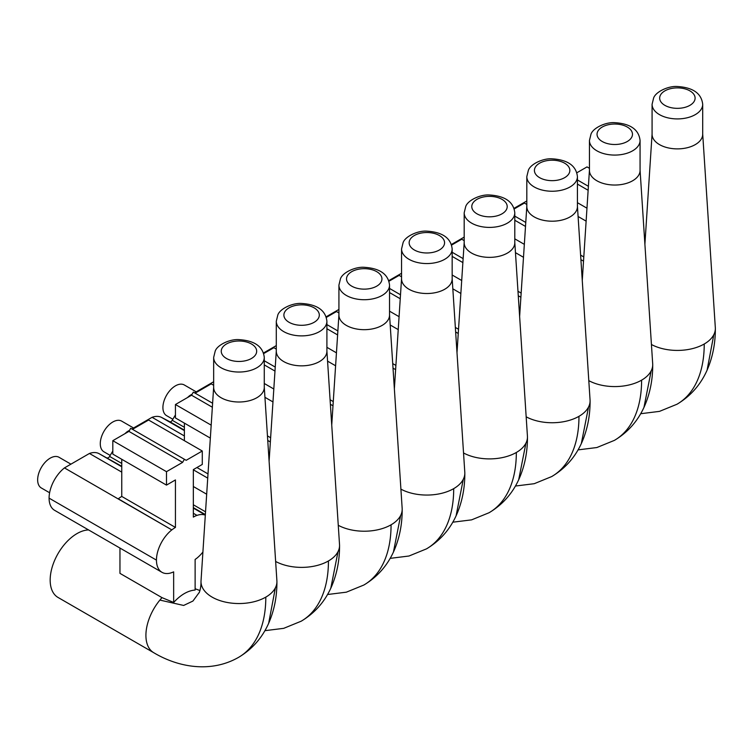 <?xml version="1.0" encoding="UTF-8"?>
<svg xmlns="http://www.w3.org/2000/svg" width="753" height="753" viewBox="0 0 753 753"><rect width="100%" height="100%" fill="white"/><g stroke="black" fill="none" stroke-linecap="round" stroke-linejoin="round"><path stroke-width="1.13" d="M213.664 357.43L213.664 387.39A25.31 14.608 0 0 0 235.369 401.857A25.31 14.608 0 0 0 263.249 391.504A25.31 14.608 0 0 0 264.275 387.39L264.275 357.43C263.042 346.484 254.523 340.544 238.71 339.612C229.74 339.038 217.288 344.93 215.198 351.114L213.664 357.43A25.31 14.608 0 0 0 235.369 371.888A25.31 14.608 0 0 0 263.249 361.544A25.31 14.608 0 0 0 264.275 357.43M264.275 387.117L276.897 580.798A37.961 21.912 180 0 1 276.925 581.627A37.961 21.912 180 0 1 275.391 587.792A37.961 21.912 180 0 1 265.95 597.044A37.961 21.912 180 0 1 265.809 597.12A37.961 21.912 180 0 1 211.998 597.054A37.961 21.912 180 0 1 201.004 581.627A37.961 21.912 180 0 1 201.032 580.798L213.664 387.117M88.572 529.933A37.961 21.912 120 0 0 64.146 544.805A37.961 21.912 120 0 0 58.037 597.458L153.772 652.729C179.082 667.836 211.518 672.843 238.55 657.369A131.596 75.978 -120 0 0 238.616 657.331A131.596 75.978 -120 0 0 265.809 597.12M119.962 548.052L119.962 573.362L162.017 597.647A37.961 21.912 120 0 0 159.89 600.085A37.961 21.912 120 0 0 153.772 652.729M171.976 529.792A26.637 15.38 -60 0 1 175.44 527.429L121.76 496.434A26.637 15.38 -60 0 0 118.296 498.806L171.816 529.896A26.628 15.371 -60 0 0 156.455 560.119A26.628 15.371 -60 0 0 161.97 572.308A26.628 15.371 -60 0 0 171.129 572.854L171.223 572.798A26.628 15.38 -60 0 0 173.651 571.856L173.651 602.447C180.805 594.719 187.968 590.587 195.121 590.051L195.121 559.451A26.628 15.38 -60 0 0 197.644 557.54L197.568 557.587A26.76 15.446 -60 0 0 202.905 552.043M173.651 602.447L162.017 597.647M276.295 321.267L276.295 351.227A25.31 14.608 0 0 0 298 365.694A25.31 14.608 0 0 0 325.88 355.341A25.31 14.608 0 0 0 326.906 351.227L326.906 321.267C325.682 310.321 317.154 304.381 301.341 303.45C292.371 302.875 279.918 308.777 277.829 314.952L276.295 321.267A25.31 14.608 0 0 0 298 335.734A25.31 14.608 0 0 0 325.88 325.381A25.31 14.608 0 0 0 326.906 321.267M326.906 350.954L339.528 544.645A37.961 21.912 180 0 1 339.556 545.464A37.961 21.912 180 0 1 338.022 551.638A37.961 21.912 180 0 1 328.581 560.881A37.961 21.912 180 0 1 328.44 560.966A37.961 21.912 180 0 1 275.636 561.456M338.925 285.105L338.925 315.074A25.31 14.608 0 0 0 360.631 329.532A25.31 14.608 0 0 0 388.51 319.187A25.31 14.608 0 0 0 389.536 315.074L389.536 285.105C388.313 274.158 379.785 268.219 363.972 267.287C355.002 266.713 342.549 272.614 340.46 278.789L338.925 285.105A25.31 14.608 0 0 0 360.631 299.572A25.31 14.608 0 0 0 388.51 289.227A25.31 14.608 0 0 0 389.536 285.105M389.536 314.792L402.168 508.482A37.961 21.912 180 0 1 402.187 509.31A37.961 21.912 180 0 1 400.652 515.476A37.961 21.912 180 0 1 391.212 524.719A37.961 21.912 180 0 1 391.071 524.803A37.961 21.912 180 0 1 338.266 525.293M401.556 248.951L401.556 278.911A25.31 14.608 0 0 0 423.261 293.369A25.31 14.608 0 0 0 451.141 283.024A25.31 14.608 0 0 0 452.167 278.911L452.167 248.951C450.943 238.004 442.416 232.065 426.603 231.133C417.633 230.559 405.18 236.451 403.1 242.626L401.556 248.951A25.31 14.608 0 0 0 423.261 263.409A25.31 14.608 0 0 0 451.141 253.064A25.31 14.608 0 0 0 452.167 248.951M452.167 278.638L464.799 472.319A37.961 21.912 180 0 1 464.827 473.148A37.961 21.912 180 0 1 463.283 479.313A37.961 21.912 180 0 1 453.852 488.556A37.961 21.912 180 0 1 453.701 488.641A37.961 21.912 180 0 1 400.907 489.139M464.187 212.788L464.187 242.748A25.31 14.608 0 0 0 485.892 257.215A25.31 14.608 0 0 0 513.781 246.862A25.31 14.608 0 0 0 514.798 242.748L514.798 212.788C513.574 201.842 505.047 195.902 489.234 194.971C480.263 194.396 467.811 200.289 465.731 206.473L464.187 212.788A25.31 14.608 0 0 0 485.892 227.255A25.31 14.608 0 0 0 513.781 216.902A25.31 14.608 0 0 0 514.798 212.788M514.798 242.475L527.429 436.156A37.961 21.912 180 0 1 527.458 436.985A37.961 21.912 180 0 1 525.923 443.159A37.961 21.912 180 0 1 516.483 452.402A37.961 21.912 180 0 1 516.332 452.478A37.961 21.912 180 0 1 463.537 452.977M526.818 176.626L526.818 206.595A25.31 14.608 0 0 0 548.523 221.053A25.31 14.608 0 0 0 576.412 210.708A25.31 14.608 0 0 0 577.429 206.595L577.429 176.626C576.205 165.679 567.687 159.74 551.864 158.808C542.904 158.234 530.451 164.135 528.361 170.31L526.818 176.626A25.31 14.608 0 0 0 548.523 191.093A25.31 14.608 0 0 0 576.412 180.739A25.31 14.608 0 0 0 577.429 176.626M577.429 206.313L590.06 400.003A37.961 21.912 180 0 1 590.088 400.822A37.961 21.912 180 0 1 588.554 406.996A37.961 21.912 180 0 1 579.113 416.24A37.961 21.912 180 0 1 578.972 416.324A37.961 21.912 180 0 1 526.168 416.814M589.448 140.472L589.448 170.432A25.31 14.608 0 0 0 611.163 184.89A25.31 14.608 0 0 0 639.043 174.545A25.31 14.608 0 0 0 640.069 170.432L640.069 140.472C638.836 129.525 630.317 123.586 614.495 122.654C605.534 122.08 593.082 127.972 590.992 134.147L589.448 140.472A25.31 14.608 0 0 0 611.163 154.93A25.31 14.608 0 0 0 639.043 144.585A25.31 14.608 0 0 0 640.069 140.472M640.069 170.159L652.691 363.84A37.961 21.912 180 0 1 652.719 364.668A37.961 21.912 180 0 1 651.185 370.834A37.961 21.912 180 0 1 641.744 380.077A37.961 21.912 180 0 1 641.603 380.161A37.961 21.912 180 0 1 588.799 380.651M652.079 104.309L652.079 134.269A25.31 14.608 0 0 0 673.794 148.736A25.31 14.608 0 0 0 701.674 138.383A25.31 14.608 0 0 0 702.7 134.269L702.7 104.309C701.467 93.363 692.948 87.423 677.126 86.491C668.165 85.917 655.712 91.81 653.623 97.994L652.079 104.309A25.31 14.608 0 0 0 673.794 118.767A25.31 14.608 0 0 0 701.674 108.423A25.31 14.608 0 0 0 702.7 104.309M702.7 133.996L715.322 327.677A37.961 21.912 180 0 1 715.35 328.506A37.961 21.912 180 0 1 713.816 334.671A37.961 21.912 180 0 1 704.375 343.923A37.961 21.912 180 0 1 704.234 343.999A37.961 21.912 180 0 1 651.43 344.498M526.818 200.957L514.045 208.327M161.97 572.308L54.602 510.318A26.628 15.371 -60 0 1 49.086 498.138A26.628 15.371 -60 0 1 64.447 467.905L89.447 453.466A26.779 15.455 -60 0 1 98.991 453.617L121.76 466.305M112.809 451.047L109.609 456.431A2.532 1.459 -60 0 1 107.133 457.862M124.876 433.719A26.779 15.455 -60 0 1 127.238 431.648L129.525 430.33M175.44 414.884L172.239 420.278A2.532 1.459 -60 0 1 169.764 421.708L161.622 417.454A26.779 15.455 -60 0 0 152.078 417.313L131.888 428.965M187.506 397.556A26.779 15.455 -60 0 1 189.878 395.485L192.156 394.167M213.664 381.752L194.519 392.802M276.295 345.599L263.522 352.969M338.925 309.436L326.153 316.806M401.556 273.273L388.783 280.643M464.187 237.11L451.414 244.49M171.816 529.896L64.447 467.905M89.447 453.466L121.76 472.122M132.49 429.314L148.595 420.023L202.284 451.009L202.284 464.441L193.333 469.608L193.333 517.095A26.637 15.38 -60 0 1 196.966 515.372L196.815 515.457A26.779 15.455 -60 0 1 205.315 515.137M127.85 431.996L127.238 431.648M152.078 417.313L184.391 435.968M190.481 395.833L189.878 395.485M121.76 459.283L121.76 496.434M202.284 451.009L186.179 460.309L130.702 428.288L128.914 431.384L112.809 440.684L112.809 454.115L166.488 485.111L175.44 479.943L175.44 527.429M112.809 440.684L166.488 471.679L166.488 485.111M128.914 431.384L182.602 462.38L166.488 471.679M184.391 459.283L182.602 462.38M196.966 515.372L193.333 513.273M207.997 473.91L196.947 467.528M184.391 423.12L184.391 440.684M212.61 403.25L193.333 392.125L191.544 395.221L175.44 404.521L175.44 417.953L210.332 438.105M213.664 385.263L211.226 383.861L195.121 393.16M175.44 404.521L211.179 425.153M191.544 395.221L212.346 407.232M270.638 437.747L267.456 435.912M276.295 349.1L273.866 347.698L263.71 353.562M264.934 397.302L272.972 401.942M264.275 383.493L273.81 389M264.275 364.894L274.977 371.078M264.275 360.762L275.24 367.088M333.268 401.584L330.087 399.749M338.925 312.937L336.497 311.535L326.341 317.399M327.574 361.148L335.603 365.779M326.906 347.331L336.44 352.837M326.906 328.732L337.608 334.916M326.906 324.599L337.871 330.934M395.899 365.421L392.718 363.586M401.556 276.784L399.128 275.382L388.972 281.236M390.205 324.985L398.233 329.616M389.536 311.168L399.071 316.674M389.536 292.569L400.248 298.753M389.536 288.437L400.502 294.771M458.53 329.268L455.349 327.433M464.187 240.621L461.758 239.219L451.602 245.083M452.835 288.823L460.864 293.463M452.167 275.005L461.711 280.511M452.167 256.415L462.879 262.59M452.167 252.283L463.133 258.608M517.979 291.27L521.161 293.105M515.466 252.66L523.495 257.3M526.818 204.458L524.389 203.056L514.243 208.92M514.798 238.852L524.342 244.358M514.798 220.252L525.509 226.437M514.798 216.12L525.763 222.455M583.791 256.942L580.61 255.107M589.448 168.305L587.02 166.902L576.873 172.757M578.097 216.506L586.126 221.137M577.429 202.689L586.973 208.195M577.429 184.09L588.14 190.274M577.429 179.958L588.394 186.292M172.842 419.261L166.582 415.647A17.714 10.231 -60 0 1 162.912 407.542A17.714 10.231 -60 0 1 170.649 389.715A17.714 10.231 -60 0 1 184.297 384.971L196.194 391.833M110.211 455.424L103.952 451.809A17.714 10.231 -60 0 1 100.281 443.696A17.714 10.231 -60 0 1 108.018 425.869A17.714 10.231 -60 0 1 121.666 421.125L133.563 427.996M49.613 492.754L41.321 487.972A17.714 10.231 -60 0 1 37.65 479.859A17.714 10.231 -60 0 1 45.387 462.031A17.714 10.231 -60 0 1 59.035 457.287L70.933 464.159M255.964 354.108A17.714 10.231 0 0 0 243.953 341.42A17.714 10.231 0 0 0 221.966 348.347A17.714 10.231 0 0 0 233.976 361.045A17.714 10.231 0 0 0 255.964 354.108M275.391 587.792L268.652 623.324C262.148 637.913 252.133 649.246 238.616 657.331M201.004 581.627C201.051 585.533 200.505 589.091 199.357 592.291L192.937 601.045L183.657 605.45L159.89 600.085M318.594 317.954A17.714 10.231 0 0 0 306.584 305.257A17.714 10.231 0 0 0 284.596 312.194A17.714 10.231 0 0 0 296.607 324.882A17.714 10.231 0 0 0 318.594 317.954M338.022 551.638L330.802 588.215M264.896 630.675L283.712 628.341L301.181 621.206A131.596 75.978 -120 0 0 301.247 621.169A131.596 75.978 -120 0 0 328.44 560.966M381.225 281.791A17.714 10.231 0 0 0 369.215 269.094A17.714 10.231 0 0 0 347.237 276.031A17.714 10.231 0 0 0 359.247 288.728A17.714 10.231 0 0 0 381.225 281.791M400.652 515.476L393.433 552.053M327.527 594.512L346.342 592.178L363.821 585.043A131.596 75.978 -120 0 0 363.878 585.015A131.596 75.978 -120 0 0 391.071 524.803M443.856 245.629A17.714 10.231 0 0 0 431.846 232.941A17.714 10.231 0 0 0 409.867 239.868A17.714 10.231 0 0 0 421.878 252.566A17.714 10.231 0 0 0 443.856 245.629M463.283 479.313L456.064 515.899M390.158 558.359L408.973 556.015L426.452 548.89A131.596 75.978 -120 0 0 426.509 548.852A131.596 75.978 -120 0 0 453.701 488.641M506.496 209.466A17.714 10.231 0 0 0 494.486 196.778A17.714 10.231 0 0 0 472.498 203.715A17.714 10.231 0 0 0 484.508 216.403A17.714 10.231 0 0 0 506.496 209.466M525.923 443.159L518.695 479.736M452.788 522.196L471.604 519.862L489.083 512.727A131.596 75.978 -120 0 0 489.139 512.689A131.596 75.978 -120 0 0 516.332 452.487M569.127 173.312A17.714 10.231 0 0 0 557.116 160.615A17.714 10.231 0 0 0 535.129 167.552A17.714 10.231 0 0 0 547.139 180.24A17.714 10.231 0 0 0 569.127 173.312M588.554 406.996L581.325 443.573M515.428 486.033L534.235 483.699L551.714 476.564A131.596 75.978 -120 0 0 551.77 476.527A131.596 75.978 -120 0 0 578.972 416.324M631.758 137.15A17.714 10.231 0 0 0 619.747 124.452A17.714 10.231 0 0 0 597.76 131.389A17.714 10.231 0 0 0 609.77 144.087A17.714 10.231 0 0 0 631.758 137.15M651.185 370.834L643.956 407.42M578.059 449.88L596.865 447.536L614.344 440.401A131.596 75.978 -120 0 0 614.41 440.373A131.596 75.978 -120 0 0 641.603 380.161M694.388 100.987A17.714 10.231 0 0 0 682.378 88.299A17.714 10.231 0 0 0 660.39 95.226A17.714 10.231 0 0 0 672.401 107.924A17.714 10.231 0 0 0 694.388 100.987M713.816 334.671L707.076 370.203C700.572 384.792 690.557 396.125 677.041 404.21A131.596 75.978 -120 0 0 704.234 343.999M640.69 413.717L659.496 411.373L676.975 404.248A131.596 75.978 -120 0 0 677.041 404.21M583.519 261.15L580.911 259.644M156.455 560.119L49.086 498.138M205.324 515.005L193.333 508.087M121.76 466.756L98.991 453.617M193.333 507.635L205.353 514.572M205.531 511.814L193.333 504.774M121.76 463.443L109.609 456.431M193.333 486.504L206.68 494.213M207.724 478.117L193.333 469.806M184.391 430.603L161.622 417.454M169.764 421.708L184.391 430.142M184.391 427.29L172.239 420.278M270.355 441.955L267.748 440.449M332.995 405.792L330.379 404.286M395.626 369.638L393.01 368.132M458.257 333.475L455.65 331.969M520.888 297.247L518.271 295.731M199.357 592.291L199.131 592.79M199.969 590.54L195.121 588.752M276.925 581.627C277 596.545 274.261 610.41 268.689 623.22M276.295 350.954L269.103 461.213M331.282 587.161C324.778 601.751 314.773 613.093 301.247 621.169M339.556 545.464C339.631 560.392 336.892 574.257 331.32 587.058M338.925 314.792L331.734 425.05M393.913 550.998C387.409 565.588 377.404 576.93 363.878 585.015M402.187 509.31C402.262 524.229 399.523 538.094 393.96 550.895M401.556 278.638L394.365 388.887M456.544 514.836C450.04 529.434 440.034 540.767 426.509 548.852M464.827 473.148C464.902 488.066 462.154 501.931 456.591 514.741M464.187 242.475L456.996 352.724M519.175 478.682C512.671 493.271 502.665 504.604 489.139 512.689M527.458 436.985C527.533 451.913 524.785 465.768 519.222 478.579M526.818 206.313L519.626 316.571M581.805 442.519C575.311 457.109 565.296 468.451 551.77 476.527M590.088 400.822C590.164 415.75 587.415 429.615 581.853 442.416M589.448 170.159L582.267 280.408M644.436 406.356C637.942 420.946 627.927 432.288 614.41 440.373M652.719 364.668C652.795 379.587 650.046 393.452 644.483 406.262M652.079 133.996L644.897 244.245M715.35 328.506C715.425 343.424 712.677 357.289 707.114 370.099"/></g></svg>
